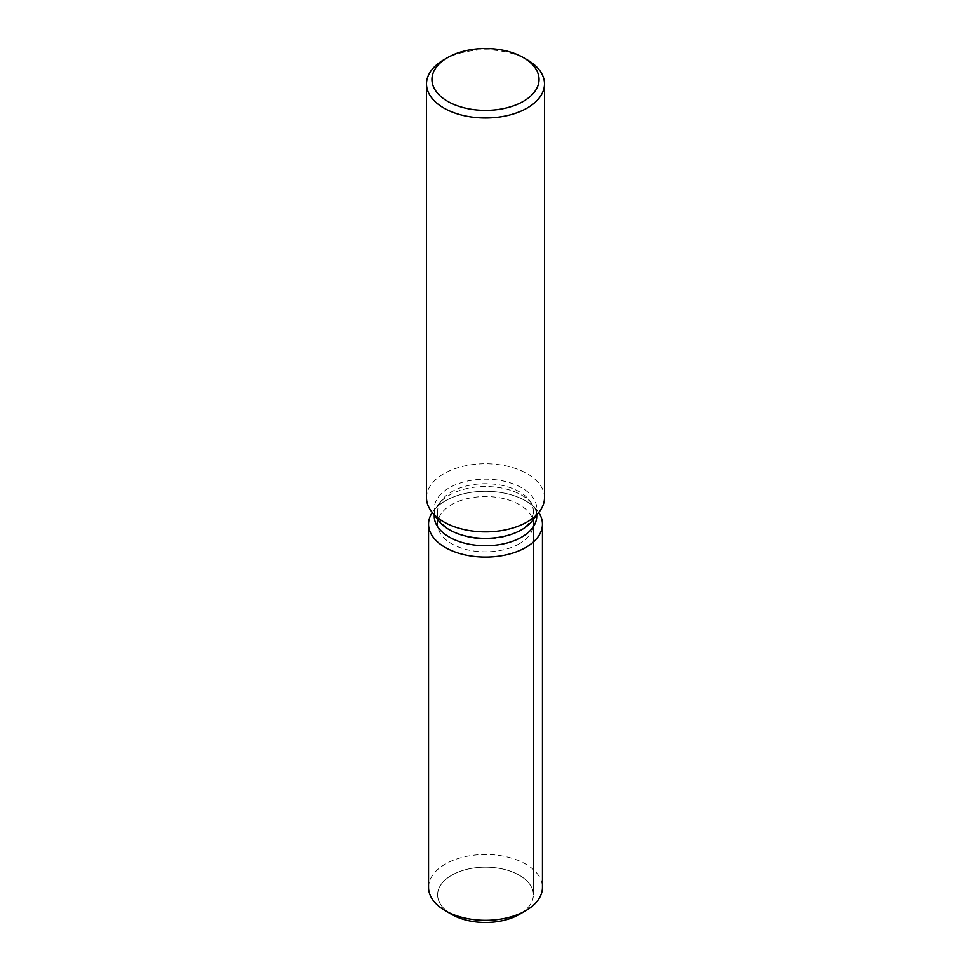 <?xml version="1.0" encoding="UTF-8"?>
<svg xmlns="http://www.w3.org/2000/svg" width="971" height="971" viewBox="0 0 971 971"><rect width="100%" height="100%" fill="white"/><g stroke="black" fill="none" stroke-linecap="round" stroke-linejoin="round"><path stroke-width="0.73" stroke-dasharray="4.86 3.64" d="M519.364 543.748A47.882 27.649 180 0 1 467.172 549.744A47.882 27.649 180 0 1 437.618 524.194A47.882 27.649 180 0 1 451.636 504.653A47.882 27.649 180 0 1 503.828 498.657A47.882 27.649 180 0 1 533.382 524.194A47.882 27.649 180 0 1 519.364 543.748M448.711 912.497A47.882 27.649 180 0 1 437.618 894.801A47.882 27.649 180 0 1 451.636 875.259A47.882 27.649 180 0 1 503.828 869.263A47.882 27.649 180 0 1 533.382 894.801A47.882 27.649 180 0 1 519.364 914.354A47.882 27.649 180 0 0 533.382 894.801L533.382 524.194M434.231 516.147A51.269 29.603 180 0 1 438.698 504.058A51.269 29.603 180 0 1 449.245 495.21A51.269 29.603 180 0 1 532.302 504.058A51.269 29.603 180 0 1 536.769 516.147M432.253 512.518A56.961 32.893 180 0 1 433.503 510.77A56.961 32.893 180 0 1 445.216 500.939A56.961 32.893 180 0 1 537.497 510.77A56.961 32.893 180 0 1 538.747 512.518A56.961 32.893 180 0 0 537.497 510.77A56.961 32.893 180 0 0 445.216 500.939A56.961 32.893 180 0 0 433.503 510.77A56.961 32.893 180 0 0 432.253 512.518M438.698 520.844A51.269 29.603 180 0 1 434.231 508.755A51.269 29.603 180 0 1 449.245 487.83A51.269 29.603 180 0 1 505.114 481.41A51.269 29.603 180 0 1 536.769 508.755A51.269 29.603 180 0 1 532.302 520.844M426.5 497.807A59 34.07 180 0 1 443.771 473.727A59 34.07 180 0 1 508.076 466.335A59 34.07 180 0 1 544.5 497.807M443.771 59.826A59 34.07 180 0 1 527.229 59.826M519.364 530.906A47.882 27.649 180 0 1 467.172 536.902A47.882 27.649 180 0 1 437.618 511.365A47.882 27.649 180 0 1 441.781 500.077A47.882 27.649 180 0 1 451.636 491.812A47.882 27.649 180 0 1 529.219 500.077A47.882 27.649 180 0 1 533.382 511.365A47.882 27.649 180 0 1 519.364 530.906M451.636 914.354A47.882 27.649 180 0 1 437.618 894.801A47.882 27.649 180 0 1 451.636 875.259A47.882 27.649 180 0 1 503.828 869.263A47.882 27.649 180 0 1 533.382 894.801L533.382 511.365M428.539 887.397A56.961 32.893 180 0 1 445.216 864.141A56.961 32.893 180 0 1 507.299 857.005A56.961 32.893 180 0 1 542.461 887.397M437.618 511.365L437.618 524.194M438.698 504.058L441.781 500.077M434.231 515.067L434.231 508.755M536.769 515.067L536.769 508.755M532.302 504.058L529.219 500.077"/><path stroke-width="1.46" d="M542.461 524.194A56.961 32.893 180 0 1 525.784 547.45A56.961 32.893 180 0 0 538.747 512.518A56.961 32.893 180 0 1 542.461 524.194L542.461 887.397A56.961 32.893 180 0 1 525.784 910.64A56.961 32.893 180 0 1 525.784 910.652L519.364 914.354A47.882 27.649 180 0 1 448.711 912.497M536.769 515.067L536.769 516.147A51.269 29.603 180 0 1 521.755 537.072A51.269 29.603 180 0 1 465.886 543.493A51.269 29.603 180 0 1 434.231 516.147L434.231 515.067M525.784 547.45A56.961 32.893 180 0 1 454.549 551.807A56.961 32.893 180 0 1 432.253 512.518A56.961 32.893 180 0 0 428.539 524.194A56.961 32.893 180 0 0 463.701 554.587A56.961 32.893 180 0 0 525.784 547.45M523.369 57.605L527.229 59.826A59 34.07 180 0 1 544.5 83.919L544.5 497.807A59 34.07 180 0 1 539.366 511.717L532.302 520.844A51.269 29.603 180 0 1 521.755 529.681A51.269 29.603 180 0 1 438.698 520.844L431.634 511.717A59 34.07 180 0 1 426.5 497.807L426.5 83.919A59 34.07 180 0 1 443.771 59.826L447.631 57.605A53.563 30.926 180 0 1 523.369 57.605A53.563 30.926 180 0 1 523.369 101.336A53.563 30.926 180 0 1 447.631 101.336A53.563 30.926 180 0 1 447.631 57.605L443.771 59.826M539.366 511.717A59 34.07 180 0 1 527.229 521.9A59 34.07 180 0 1 431.634 511.717M544.5 83.919A59 34.07 180 0 1 527.229 108.012A59 34.07 180 0 1 462.924 115.391A59 34.07 180 0 1 426.5 83.919M525.784 910.652A56.961 32.893 180 0 1 445.216 910.64A56.961 32.893 180 0 1 428.539 887.397L428.539 524.194M525.784 910.64L519.364 914.354A47.882 27.649 180 0 1 451.636 914.354L445.216 910.64"/></g></svg>
